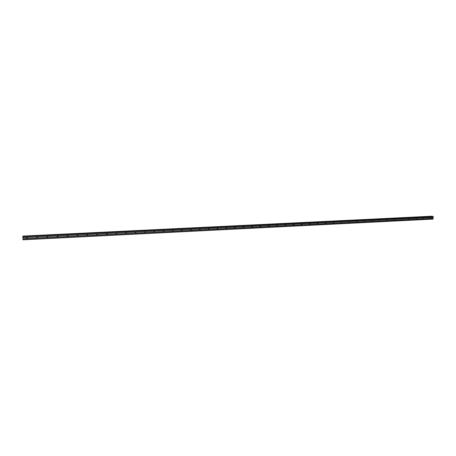 <?xml version="1.0" encoding="UTF-8"?>
<svg xmlns="http://www.w3.org/2000/svg" width="456" height="456" viewBox="0 0 456 456"><rect width="100%" height="100%" fill="white"/><g stroke="black" fill="none" stroke-linecap="round" stroke-linejoin="round"><path stroke-width="0.68" d="M430.435 218.361L430.47 217.654L430.435 218.361M423.31 218.715L423.345 218.008L423.31 218.715M416.134 219.068L416.163 218.361L416.134 219.068M408.901 219.427L408.929 218.715L408.901 219.427M401.611 219.786L401.639 219.074L401.611 219.786M394.269 220.151L394.297 219.439L394.269 220.151M386.87 220.522L386.899 219.798L386.87 220.522M379.42 220.886L379.443 220.168L379.42 220.886M371.908 221.263L371.936 220.539L371.908 221.263M364.344 221.639L364.367 220.909L364.344 221.639M356.717 222.015L356.74 221.285L356.717 222.015M349.034 222.397L349.057 221.662L349.034 222.397M341.293 222.779L341.31 222.043L341.293 222.779M333.49 223.166L333.205 223.007L333.507 222.425L333.792 222.585L333.49 223.166M325.63 223.554L325.327 223.377L325.641 222.813L325.943 222.99L325.63 223.554M317.701 223.947L317.387 223.748L317.718 223.206L318.026 223.406L317.701 223.947M309.715 224.346L309.39 224.118L309.727 223.6L310.051 223.822L309.715 224.346M301.678 223.993L302.014 224.249L301.667 224.745L301.33 224.489L301.684 224.113M293.556 225.144L293.208 224.859L293.561 224.392L293.909 224.677L293.556 225.144M285.376 225.549L285.023 225.23L285.382 224.797L285.735 225.11L285.376 225.549M277.134 225.959L276.775 225.606L277.14 225.201L277.499 225.549L277.134 225.959M268.829 226.37L268.464 225.982L268.829 225.612L269.194 225.994L268.829 226.37M260.45 226.786L260.091 226.364L260.456 226.022L260.815 226.438L260.45 226.786M252.008 227.202L251.649 226.752L252.008 226.438L252.373 226.888L252.008 227.202M243.498 227.624L243.145 227.139L243.498 226.854L243.857 227.339L243.498 227.624M234.92 228.051L234.566 227.533L234.92 227.276L235.267 227.795L234.92 228.051M226.267 228.479L225.925 227.937L226.267 227.704L226.609 228.245L226.267 228.479M217.546 228.131L217.882 228.701L217.552 228.912L217.216 228.342L217.546 228.131L217.193 228.69M208.751 228.564L209.076 229.157L208.757 229.351L208.432 228.752L208.751 228.564L208.392 229.106M199.893 229.79L199.574 229.174L199.882 229.003L200.201 229.613L199.893 229.79M199.91 229.003L199.523 229.545M190.956 230.229L190.648 229.596L190.944 229.442L191.252 230.075L190.956 230.229M191.018 229.63L190.579 229.984M181.944 230.679L181.642 230.023L181.927 229.887L182.229 230.536L181.944 230.679M182.012 230.143L181.562 230.428M172.852 231.129L172.841 230.331L172.852 231.129M172.892 230.696L172.471 230.873M163.693 231.585L163.675 230.782L163.693 231.585M163.801 230.799L163.299 231.317M154.447 232.041L154.43 231.238L154.447 232.041M154.584 231.26L154.048 231.762M145.128 232.503L145.111 231.699L145.128 232.503M145.293 231.733L144.723 232.212M135.734 232.97L135.711 232.161L135.734 232.97M135.922 232.207L135.318 232.663M126.255 233.438L126.226 232.628L126.255 233.438M126.472 232.691L125.833 233.113M116.69 233.911L116.668 233.096L116.69 233.911M116.935 233.181L116.263 233.569M107.052 234.39L107.023 233.575L107.052 234.39M107.325 233.677L106.613 234.019M97.327 234.874L97.293 234.053L97.327 234.874M97.624 234.179L96.883 234.475M87.518 235.359L87.484 234.532L87.518 235.359M87.837 234.692L87.067 234.931M77.617 235.849L77.583 235.022L77.617 235.849M77.965 235.205L77.167 235.393M67.636 236.345L67.596 235.513L67.636 236.345M68.007 235.729L67.186 235.849M57.564 236.841L57.524 236.008L57.564 236.841M57.952 236.259L57.12 236.311M47.407 237.348L47.367 236.51L47.407 237.348M47.812 236.795L46.968 236.778M37.158 237.855L37.113 237.012L37.158 237.855M37.574 237.331L36.731 237.251M26.818 238.368L26.767 237.519L26.818 238.368M27.24 237.878L26.402 237.73M268.624 225.686L268.464 226.028M260.285 226.073L260.085 226.472M251.872 226.472L251.644 226.911M243.396 226.877L243.139 227.356M234.846 227.287L234.561 227.8L234.857 227.287M226.233 227.709L225.919 228.239L226.227 227.709M217.54 228.177L217.233 228.667M208.78 228.65L208.477 229.094M199.939 229.134L199.66 229.528M190.996 229.442L190.768 229.955M182.007 229.892L181.813 230.383M172.944 230.343L172.818 230.782M22.977 239.628L433.086 219.108L22.994 239.805L22.823 236.316L432.812 216.389M22.885 236.311L432.049 216.195M433.086 219.108L433.2 216.657L432.841 216.389L22.823 236.316M243.424 226.866L243.145 227.379M251.917 226.455L251.655 226.957M260.342 226.045L260.102 226.535M268.698 225.64L268.476 226.113M276.991 225.241L276.786 225.691M285.217 224.848L285.029 225.275M293.909 224.677L293.379 224.455L293.208 224.859M301.479 224.067L301.325 224.449M309.51 223.685L309.373 224.033M317.484 223.309L317.365 223.622M22.806 236.67L433.2 216.657M22.851 237.542L433.166 217.381M22.8 236.413L433.103 216.452M22.925 238.756L433.12 218.384M22.925 238.682L433.092 218.327M22.863 237.593L433.137 217.426M22.88 236.083L432.185 216.23M217.882 228.701L217.466 228.422M200.201 229.613L199.836 229.351M190.933 229.83L191.252 230.075M181.927 230.291L182.229 230.536M172.847 230.753L173.132 230.998M209.076 229.157L208.717 228.918M226.609 228.245L226.216 228.011M235.267 227.795L234.857 227.555M243.857 227.339L243.424 227.105M252.373 226.888L251.923 226.66M260.815 226.438L260.353 226.21M269.194 225.994L268.709 225.766M277.499 225.549L277.003 225.327M285.735 225.11L285.222 224.888M302.014 224.249L301.513 224.044M310.051 223.822L309.578 223.639M318.026 223.406L317.587 223.24M325.943 222.99L325.527 222.841M333.792 222.585L333.404 222.448M341.584 222.18L341.225 222.061M349.313 221.787L348.982 221.673M356.985 221.394L356.677 221.291M364.6 221.006L364.31 220.915"/></g></svg>

